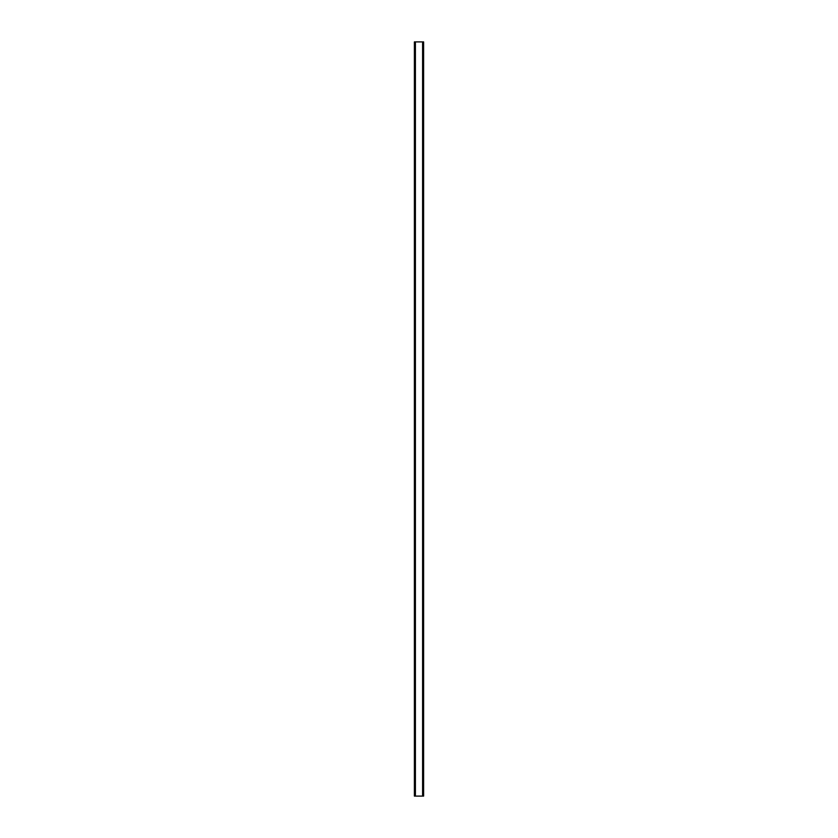 <?xml version="1.0" encoding="UTF-8"?>
<svg xmlns="http://www.w3.org/2000/svg" width="838" height="838" viewBox="0 0 838 838"><rect width="100%" height="100%" fill="white"/><g stroke="black" fill="none" stroke-linecap="round" stroke-linejoin="round"><path stroke-width="1.26" d="M423.462 41.9L414.391 41.9L414.391 796.1L423.609 796.1L423.609 41.9L423.462 796.1M423.567 41.9L423.557 796.1L423.567 41.9M414.433 796.1L414.433 41.9L414.443 796.1M415.281 41.9L415.281 796.1M415.355 41.9L415.355 796.1M415.407 41.9L415.407 796.1M422.593 41.9L422.593 796.1M422.645 41.9L422.645 796.1M422.719 41.9L422.719 796.1M414.538 41.9L414.538 796.1"/></g></svg>
